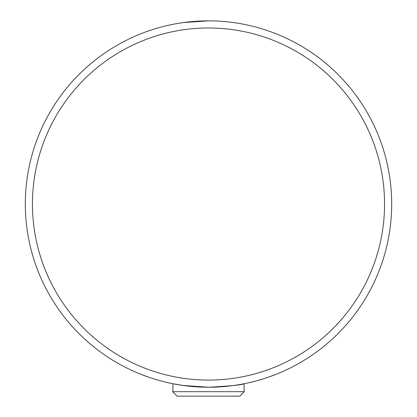 <?xml version="1.0" encoding="UTF-8"?>
<svg xmlns="http://www.w3.org/2000/svg" width="417" height="417" viewBox="0 0 417 417"><rect width="100%" height="100%" fill="white"/><g stroke="black" fill="none" stroke-linecap="round" stroke-linejoin="round"><path stroke-width="0.63" d="M152.726 378.532L150.845 377.917M140.831 374.273L148.363 377.077M166.456 382.337L170.949 383.338M176.313 384.38L173.915 383.932M261.167 379.496L256.836 380.737M267.245 377.557L262.72 379.022M280.474 372.496L279.458 372.928A183.188 183.188 0 0 1 275.903 374.377L268.412 377.156M269.429 376.801L269.147 376.9M255.605 381.07L248.949 382.707M130.881 369.973L134.54 371.636M130.578 369.832L129.671 369.399M182.87 385.428L180.639 385.099M240.917 384.338L246.343 383.275M239.238 384.63L236.611 385.058M163.011 381.492L158.658 380.32M208.5 387.231A183.188 183.188 0 0 0 391.688 204.038A183.188 183.188 0 0 0 208.5 20.85A183.188 183.188 0 0 0 25.312 204.038A183.188 183.188 0 0 0 208.5 387.231C230.054 386.079 241.876 384.927 243.966 383.765L244.211 391.693L172.789 391.693L173.034 383.765L183.407 385.501L208.5 387.231M147.566 31.28L151.595 29.909M183.298 22.591L208.5 20.85M265.405 29.909L269.434 31.28L265.405 29.909M172.789 391.693L177.11 396.15L239.89 396.15L244.211 391.693M208.5 380.09A176.052 176.052 0 0 1 56.034 116.015A176.052 176.052 0 0 1 360.966 116.015A176.052 176.052 0 0 1 208.5 380.09"/></g></svg>

